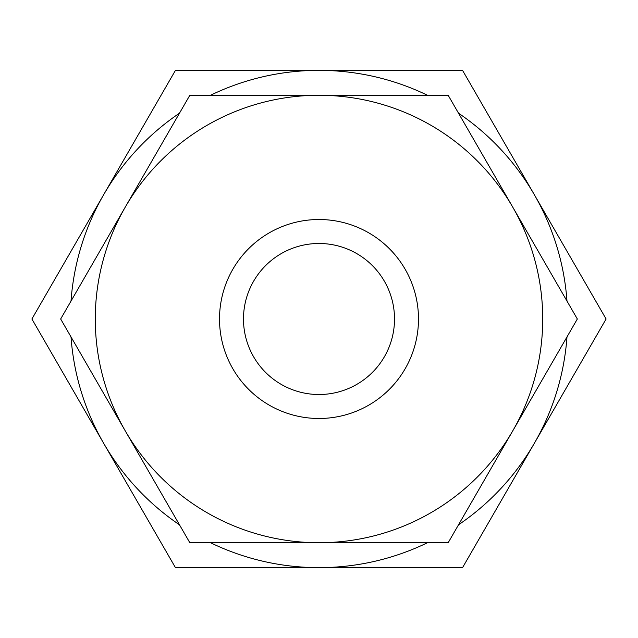 <?xml version="1.0" encoding="UTF-8"?>
<svg xmlns="http://www.w3.org/2000/svg" width="638" height="638" viewBox="0 0 638 638"><rect width="100%" height="100%" fill="white"/><g stroke="black" fill="none" stroke-linecap="round" stroke-linejoin="round"><path stroke-width="0.96" d="M361.722 567.637L312.437 567.637M395.337 567.637L362.376 567.637M440.053 567.637L434.454 567.637M458.515 524.803A248.637 248.637 0 0 0 534.325 443.314L462.55 567.637L175.45 567.637L103.675 443.314A248.637 248.637 0 0 0 179.485 524.803M462.55 567.637L444.55 567.637M566.991 301.08A248.637 248.637 0 0 0 534.325 194.686L606.1 319L534.325 443.314A248.637 248.637 0 0 0 566.991 336.92M427.476 95.277A248.637 248.637 0 0 0 319 70.363L462.55 70.363L534.325 194.686A248.637 248.637 0 0 0 458.515 113.197M179.485 113.197A248.637 248.637 0 0 0 103.675 194.686L175.45 70.363L319 70.363A248.637 248.637 0 0 0 210.524 95.277M71.009 336.92A248.637 248.637 0 0 0 103.675 443.314L31.9 319L103.675 194.686A248.637 248.637 0 0 0 71.009 301.08M210.524 542.723A248.637 248.637 0 0 0 427.476 542.723M577.334 319L448.171 542.723L189.829 542.723L60.666 319L189.829 95.277L448.171 95.277L577.334 319M542.723 319A223.723 223.723 0 0 1 319 542.723A223.723 223.723 0 0 1 95.277 319A223.723 223.723 0 0 1 319 95.277A223.723 223.723 0 0 1 542.723 319M418.488 319A99.488 99.488 0 0 1 319 418.488A99.488 99.488 0 0 1 219.512 319A99.488 99.488 0 0 1 319 219.512A99.488 99.488 0 0 1 418.488 319M175.45 70.363L319 70.363M31.9 319L103.675 194.686M175.45 567.637L103.675 443.314M606.1 319L534.325 443.314M462.55 70.363L534.325 194.686M243.485 319A75.515 75.515 0 0 0 319 394.515A75.515 75.515 0 0 0 394.515 319A75.515 75.515 0 0 0 319 243.485A75.515 75.515 0 0 0 243.485 319"/></g></svg>
